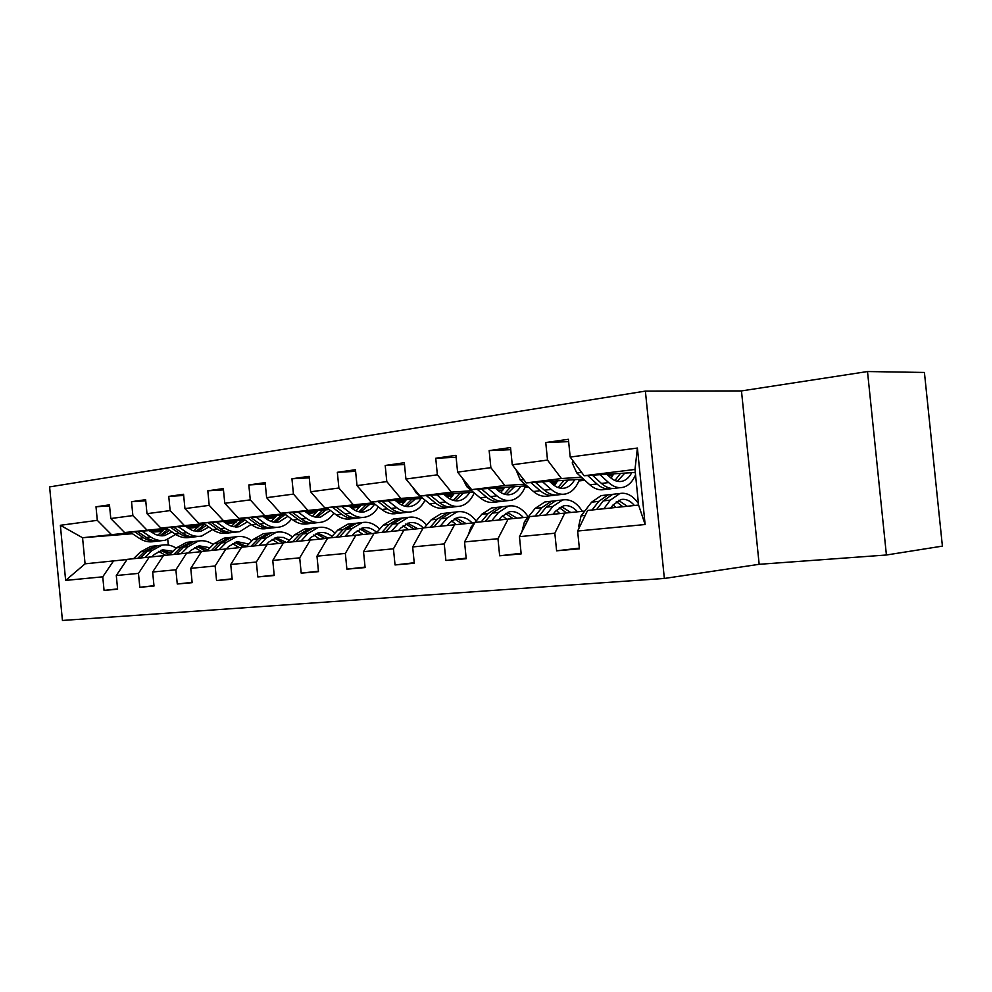 <?xml version="1.0" encoding="UTF-8"?>
<svg xmlns="http://www.w3.org/2000/svg" width="992" height="992" viewBox="0 0 992 992"><rect width="100%" height="100%" fill="white"/><g stroke="black" fill="none" stroke-linecap="round" stroke-linejoin="round"><path stroke-width="1.49" d="M759.165 564.312L886.414 554.999L942.4 546.121L924.42 372.459L867.504 371.541L741.47 390.922L645.383 391.096L664.355 578.46L759.165 564.312L741.47 390.922M645.383 391.096L49.6 486.898L62.434 620.459L664.355 578.46M568.639 441.651L545.749 442.531L547.51 460.077L512.256 464.802L510.533 447.566L489.155 450.616L490.866 467.666L457.597 472.118L455.923 455.365L435.736 458.242L437.373 474.821L405.926 479.037L404.302 462.731L385.206 465.471L386.793 481.591L357.008 485.584L355.446 469.712L337.342 472.304L338.892 488.002L310.645 491.784L309.12 476.334L291.946 478.789L293.446 494.09L266.625 497.674L265.149 482.62L248.818 484.952L250.282 499.869L224.775 503.279L223.336 488.585L207.812 490.804L209.225 505.362L184.946 508.611L183.557 494.276L168.752 496.384L170.14 510.595L146.99 513.682L145.638 499.683L131.527 501.704L132.866 515.58L110.794 518.531L109.467 504.854L96.001 506.776L97.303 520.341L60.351 525.289L65.646 580.407L85.076 563.828L127.05 559.525M545.749 442.531L568.404 439.295L570.189 457.052L637.397 448.049L645.122 524.52L577.629 531.03L579.415 548.812L556.611 550.808L579.34 548.13M65.646 580.407L102.759 576.823L104.061 590.401L117.614 589.211L116.3 575.521L138.471 573.388L139.81 587.276L154.008 586.036L152.644 572.012L175.882 569.78L177.27 584.003L192.15 582.688L190.762 568.342L215.14 565.986L216.554 580.556L232.178 579.192L230.752 564.485L256.358 562.018L257.821 576.947L274.238 575.509L272.763 560.43L299.696 557.839L301.208 573.153L318.494 571.64L316.969 556.165L345.34 553.437L346.89 569.16L365.106 567.56L363.531 551.676L393.452 548.799L395.039 564.944L414.272 563.258L412.66 546.939L444.242 543.901L445.892 560.492L466.215 558.719L464.541 541.942L497.959 538.718L499.658 555.793L521.172 553.908L519.448 536.647L554.838 533.225L556.611 550.808M583.494 479.062L526.256 482.893L561.447 478.541L581.461 477.226M608.146 475.49L612.957 475.168M611.903 476.966L610.006 477.189M584.747 511.091L529.629 516.634L519.448 536.647M561.447 478.541L547.51 460.077M526.256 482.893L512.256 464.802M554.838 533.225L564.894 512.889M526.913 485.832L471.634 489.639L504.878 485.534L525.004 484.17M550.672 482.434L556.909 482.013M579.055 480.512L584.672 480.128M552.519 484.059L555.83 483.761M584.809 480.252L578.869 480.971M528.178 517.08L474.908 522.437L464.541 541.942M504.878 485.534L490.866 467.666M471.634 489.639L457.597 472.118M497.959 538.718L508.214 518.903M473.432 492.243L420 496.025L451.434 492.144L471.622 490.73M496.347 489.006L503.862 488.486M525.14 486.998L528.029 486.799M498.096 490.494L502.795 490.16M528.376 487.097L524.929 487.518M474.697 522.747L423.162 527.93L412.66 546.939M451.434 492.144L437.373 474.821M420 496.025L405.926 479.037M444.242 543.901L454.671 524.594M422.803 498.319L371.082 502.076L400.867 498.393L421.079 496.942M444.924 495.244L453.58 494.624M446.797 496.583L452.563 496.174M475.019 493.57L473.816 493.718M423.001 528.215L374.158 533.138L363.531 551.676M400.867 498.393L386.793 481.591M371.082 502.076L357.008 485.584M393.452 548.799L404.004 529.964M374.79 504.097L324.706 507.805L373.166 502.832M396.18 501.158L405.852 500.452M397.755 502.398L404.885 501.878M374.009 533.398L327.682 538.073L316.969 556.165M352.954 504.308L338.892 488.002M324.706 507.805L310.645 491.784M345.34 553.437L355.992 535.06M329.22 509.59L280.649 513.248L327.67 508.425M349.916 506.776L360.48 505.982M351.416 507.929L359.563 507.309M327.534 538.309L283.538 542.76L272.763 560.43M307.495 509.938L293.446 494.09M280.649 513.248L266.625 497.674M299.696 557.839L310.434 539.896M285.882 514.823L238.762 518.432L284.419 513.744M305.933 512.12L317.304 511.264M307.359 513.186L316.423 512.492M283.402 542.984L241.564 547.212L230.752 564.485M264.294 515.27L250.282 499.869M238.762 518.432L224.775 503.279M256.358 562.018L267.146 544.496M244.652 519.808L198.871 523.354L243.251 518.816M264.083 517.216L276.16 516.286M265.447 518.196L275.33 517.427M241.44 547.423L201.612 551.453L190.762 568.342M223.188 520.354L209.225 505.362M198.871 523.354L184.946 508.611M215.14 565.986L225.965 548.874M205.344 524.57L160.853 528.054L204.017 523.64M224.204 522.065L236.927 521.073M266.253 518.791L268.894 518.58L266.389 518.89M225.506 522.982L236.121 522.152M201.488 551.651L163.519 555.495L152.644 572.012M184.041 525.19L170.14 510.595M160.853 528.054L146.99 513.682M175.882 569.78L186.744 553.028M167.846 529.108L124.57 532.543L166.582 528.24M186.161 526.702L199.442 525.648M226.275 523.528L231.446 523.131L226.548 523.726M187.401 527.558L198.685 526.665M163.395 555.681L127.162 559.352L116.3 575.521M146.704 529.815L132.866 515.58M124.57 532.543L110.794 518.531M138.471 573.388L149.333 557.008M132.444 533.721L82.559 537.738L130.82 532.642M149.829 531.129L163.618 530.026M188.145 528.066L195.622 527.471L188.53 528.339M162.614 531.303L151.429 532.196M111.054 534.217L97.303 520.341M85.076 563.828L82.559 537.738L60.351 525.289M102.759 576.823L113.621 560.79M886.414 554.999L867.504 371.541M167.772 539.598L168.305 545.042M577.629 531.03L587.599 510.471L638.588 505.064L634.992 469.452L584.102 475.738L635.289 472.44M397.916 502.522L400.743 502.188M351.701 508.14L356.897 507.52M308.053 513.695L315.096 512.591M268.894 518.58L275.218 517.44M231.446 523.131L236.084 522.201M195.622 527.471L198.598 526.752M645.122 524.52L638.588 505.064M634.992 469.452L637.397 448.049M584.102 475.738L570.189 457.052M195.598 527.124L187.686 527.744M109.566 505.908L96.001 506.776M104.061 590.401L117.589 588.913M139.81 587.276L153.971 585.702M145.75 500.811L131.527 501.704M231.421 522.772L225.816 523.206M177.27 584.003L192.113 582.341M183.669 495.479L168.752 496.384M268.857 518.221L265.794 518.456M216.554 580.556L232.153 578.82M223.473 489.887L207.812 490.804M257.821 576.947L274.201 575.112M265.286 484.009L248.818 484.952M301.208 573.153L318.444 571.206M309.268 477.834L291.946 478.789M346.89 569.16L365.056 567.089M355.607 471.349L337.342 472.304M395.039 564.944L414.222 562.749M404.488 464.516L385.206 465.471M445.892 560.492L466.153 558.161M456.122 457.3L435.736 458.242M527.57 486.402L525.326 486.564M499.658 555.793L521.11 553.288M510.744 449.686L489.155 450.616M584.226 479.719L579.229 480.054M542.537 481.802L551.192 489.403C555.904 493.446 560.716 494.958 565.626 493.966C571.826 492.404 576.451 487.518 579.489 479.334L579.725 479.322M157.716 535.308L164.052 529.406M130.039 532.109L139.314 538.321C144.051 541.396 148.961 542.475 154.033 541.558L155.546 541.384M141.98 531.166L150.61 536.982C155.347 540.082 160.258 541.173 165.354 540.243L175.683 534.452M149.06 530.596L155.719 534.638L161.076 535.816L164.647 535.544L171.951 531.91M134.552 531.749L143.592 537.813C148.316 540.9 153.214 541.979 158.286 541.062M168.07 529.257L159.935 535.73M162.576 540.566L161.026 540.752C155.942 541.669 151.032 540.59 146.295 537.49L137.417 531.526M161.324 535.829L169.682 530.36M151.987 556.748L154.43 554.367L162.886 549.816L172.943 551.341M144.857 557.479L151.925 550.572L162.031 545.141C166.978 544.261 171.69 545.253 176.192 548.13M133.56 558.682L140.616 551.812L150.722 546.418L153.512 546.096M158.497 551.366L165.577 555.284M140.542 557.938L147.61 551.044L157.716 545.625L160.506 545.315M170.996 553.263L161.894 550.039M157.79 545.612L155 545.935L144.894 551.341L137.838 558.223M160.568 550.448L169.632 554.627M193.787 530.894L199.888 524.991M165.751 527.67L175.1 534.068C179.862 537.23 184.785 538.346 189.869 537.416L191.58 537.218M178.25 526.69L186.93 532.667C191.679 535.854 196.614 536.982 201.698 536.04L212.536 529.604M185.343 526.132L192.051 530.286L197.42 531.501L200.992 531.241L208.866 527.025M170.475 527.31L179.577 533.535C184.326 536.709 189.249 537.825 194.345 536.895L194.382 536.883M204.228 524.656L196.106 531.39M198.933 536.362L197.185 536.56C192.088 537.503 187.166 536.374 182.416 533.2L173.476 527.074M197.569 531.514L206.373 525.289M231.52 526.268L237.386 520.378M203.149 523.032L212.573 529.616C217.335 532.865 222.27 534.018 227.366 533.076L229.276 532.853M216.244 522.015L224.948 528.153C229.722 531.427 234.658 532.592 239.754 531.65L251.112 524.446M223.349 521.457L230.07 525.723L236.356 527.012L239.022 526.727L247.479 521.842M208.097 522.648L217.248 529.058C222.022 532.32 226.957 533.485 232.054 532.53L232.153 532.518M241.924 520.019L233.976 526.839M236.976 531.96L235.03 532.196C229.933 533.138 224.998 531.972 220.224 528.711L211.246 522.4M235.501 526.988L244.751 519.882M188.368 552.879L190.786 550.448L199.256 545.823L209.969 547.758M181.214 553.623L188.282 546.567L198.388 541.037C203.583 540.119 208.506 541.285 213.168 544.534M169.372 554.875L176.44 547.869L186.558 542.376L189.348 542.054M194.63 547.522L201.55 551.54M176.688 554.094L183.756 547.063L193.874 541.545L196.664 541.235M207.861 549.903L198.177 546.071M198.388 541.037L191.034 541.868L180.916 547.386L173.848 554.404M196.788 546.518L205.952 550.994M226.461 548.824L228.867 546.356L237.336 541.644L248.744 544.075M219.282 549.58L226.337 542.376L236.456 536.746C241.912 535.779 247.045 537.143 251.881 540.826M206.882 550.895L213.95 543.74L224.056 538.148L226.858 537.825M232.438 543.529L239.171 547.634M214.545 550.076L221.6 542.897L231.719 537.28L234.521 536.97M246.438 546.456L236.146 541.93M231.632 537.292L228.743 537.614L218.637 543.232L211.569 550.399M234.695 542.413L243.697 546.989M271.064 521.395L276.644 515.53M242.333 518.159L251.819 524.954C256.606 528.29 261.541 529.492 266.637 528.538L268.782 528.29M256.072 517.105L264.802 523.416C269.588 526.777 274.536 527.992 279.62 527.037C284.344 526.033 288.3 523.342 291.512 518.965M263.19 516.559L266.513 518.977C270.506 521.792 274.623 522.809 278.888 521.99L287.928 516.324M247.529 517.762L256.73 524.371C261.516 527.719 266.451 528.922 271.548 527.967L271.721 527.93M281.406 515.17L273.631 522.065M276.855 527.36L274.672 527.608C269.576 528.562 264.628 527.36 259.854 523.999L250.827 517.502M275.243 522.251L284.431 514.935M312.53 516.262L317.812 510.458M283.464 513.038L293.012 520.068C297.798 523.503 302.734 524.731 307.83 523.776L310.211 523.503M297.885 511.959L306.64 518.444C311.426 521.916 316.361 523.156 321.458 522.201C326.467 521.098 330.609 518.072 333.87 513.124M304.99 511.413L308.326 513.906C312.331 516.807 316.448 517.849 320.701 517.03L330.336 510.446M288.92 512.628L298.158 519.448C302.957 522.896 307.892 524.136 312.976 523.181L313.224 523.131M322.809 510.074L315.245 517.055M318.68 522.524L316.25 522.796C311.166 523.764 306.218 522.511 301.432 519.064L292.38 512.368M316.932 517.278L325.971 509.838M356.078 510.843L361.014 505.126M326.653 507.656L336.263 514.922C341.05 518.456 345.985 519.746 351.069 518.779L353.71 518.469M341.831 506.54L350.585 513.224C355.384 516.795 360.307 518.084 365.378 517.117C370.735 515.914 375.05 512.504 378.336 506.862M348.924 506.019L352.259 508.574C356.264 511.562 360.381 512.653 364.61 511.822L370.276 509.218L374.84 504.134M332.394 507.234L341.682 514.29C346.468 517.824 351.404 519.114 356.475 518.146L356.81 518.072M366.259 504.73L358.93 511.785M362.626 517.44L359.91 517.75C354.838 518.717 349.903 517.427 345.117 513.881L336.04 506.962M360.704 512.058L369.582 504.482M266.377 544.583L268.77 542.066L277.227 537.267L283.452 537.441L289.366 540.293M259.185 545.34L266.24 537.986L276.334 532.245C282.075 531.228 287.444 532.828 292.442 537.019M246.19 546.716L253.233 539.425L263.351 533.708L266.141 533.398M272.056 539.35L278.467 543.442M254.225 545.873L261.268 538.532L271.374 532.803L274.176 532.493M286.366 542.45L275.925 537.577M271.225 532.84L268.262 533.163L258.156 538.879L251.1 546.195M274.412 538.123L283.414 542.959M308.276 540.132L310.657 537.565L319.089 532.667C323.64 531.861 327.943 533.101 331.985 536.412M301.084 540.888L308.103 533.386L318.184 527.533C324.235 526.467 329.84 528.327 334.998 533.126M287.432 542.339L294.463 534.886L304.544 529.071L307.346 528.748M313.621 534.998L319.66 539.04M295.864 541.446L302.895 533.956L312.976 528.116L315.766 527.806M327.968 538.036L317.663 533.026M312.74 528.166L309.702 528.488L299.621 534.316L292.59 541.793M316.076 533.622L324.868 538.557M352.284 535.457L354.652 532.84L363.06 527.843C367.945 526.988 372.508 528.513 376.737 532.444M345.117 536.213L352.098 528.538L362.142 522.573C368.516 521.47 374.368 523.652 379.688 529.145M330.758 537.738L337.751 530.112L347.808 524.185L350.598 523.875M357.269 530.46L362.886 534.428M339.636 536.796L346.617 529.145L356.661 523.193L359.451 522.871M371.839 533.597L361.497 528.252M356.339 523.255L353.226 523.578L343.182 529.517L336.189 537.168M359.836 528.91L368.367 533.919M365.49 495.516L368.888 499.497M401.859 505.114L406.398 499.509M372.099 502.002L381.746 509.528C386.533 513.162 391.456 514.501 396.515 513.521L399.454 513.174M388.07 500.836L396.825 507.73C401.611 511.413 406.522 512.752 411.568 511.773C417.285 510.458 421.786 506.577 425.047 500.142M395.138 500.328L398.474 502.969C402.467 506.056 406.571 507.172 410.787 506.354C414.929 505.412 418.326 502.783 420.98 498.455M378.138 501.555L387.45 508.846C392.237 512.504 397.16 513.844 402.206 512.864L402.628 512.765M411.916 499.112L404.872 506.218M408.828 512.095L405.815 512.442C400.768 513.422 395.858 512.083 391.071 508.425L381.97 501.282M406.745 506.552L415.412 498.864M398.586 530.546L400.942 527.868L409.287 522.772C414.334 521.879 419.008 523.602 423.311 527.918M391.443 531.303L398.375 523.441L408.357 517.353C415.102 516.2 421.203 518.779 426.684 525.09M376.34 532.902L383.284 525.103L393.291 519.052L396.068 518.742M403.161 525.735L408.307 529.567M385.677 531.91L392.621 524.086L402.603 518.01L405.381 517.7M417.731 528.699L407.6 523.23M402.182 518.097L398.982 518.419L388.988 524.483L382.044 532.295M405.852 523.974L414.073 529.034M412.387 486.849L416.33 493.111L429.635 503.837C434.422 507.594 439.32 508.97 444.342 507.991L447.603 507.606M450.033 499.026L454.162 493.607M436.802 494.834L445.532 501.952C450.306 505.734 455.192 507.135 460.214 506.156C466.314 504.68 470.977 500.253 474.176 492.863M443.821 494.338L447.156 497.066C451.137 500.241 455.216 501.419 459.408 500.588C463.524 499.633 466.885 496.942 469.514 492.516M426.324 495.578L435.649 503.13C440.423 506.887 445.321 508.276 450.343 507.296L450.864 507.172M459.966 493.198L453.232 500.34M457.473 506.466L454.15 506.85C449.128 507.842 444.23 506.441 439.456 502.671L430.367 495.293M455.216 500.749L463.648 492.937M447.367 525.363L449.698 522.623L457.982 517.427C463.078 516.522 467.802 518.37 472.155 522.982M440.262 526.12L447.132 518.084L457.039 511.872C464.169 510.669 470.543 513.72 476.16 521.011M417.905 537.441L421.265 531.365M424.34 527.806L431.222 519.833L441.155 513.658L443.92 513.348M451.472 520.8L456.097 524.458M434.186 526.764L441.056 518.754L450.963 512.554L453.728 512.244M466.017 523.553L456.134 517.948M450.455 512.666L447.156 512.976L437.236 519.163L430.354 527.174M454.299 518.791L462.16 523.9M462.458 478.194L466.872 486.774L480.14 497.835C484.902 501.704 489.763 503.155 494.748 502.163L498.368 501.741M500.824 492.54L504.469 487.382M488.213 488.498L496.905 495.851C501.667 499.757 506.515 501.22 511.488 500.228C517.75 498.678 522.449 493.904 525.562 485.919M495.182 488.014L498.505 490.842C502.473 494.115 506.528 495.343 510.669 494.5C514.749 493.545 518.072 490.792 520.664 486.266M477.14 489.267L486.477 497.091C491.238 500.972 496.099 502.423 501.072 501.431L501.716 501.282M510.595 486.96L504.221 494.128M508.784 500.538L505.089 500.96C500.117 501.952 495.256 500.501 490.507 496.608L481.418 488.969M506.317 494.624L514.476 486.688M498.827 519.895L501.121 517.092L509.318 511.785C514.364 510.88 519.052 512.79 523.367 517.526M491.784 520.651L498.567 512.418L508.363 506.081C515.939 504.854 522.586 508.462 528.302 516.919M468.274 534.924L470.915 527.285L474.821 522.61M474.957 522.437L481.777 514.265L491.61 507.966L494.351 507.656M502.423 515.666L506.453 519.089M485.348 521.333L492.156 513.124L501.964 506.8L504.692 506.49M516.906 518.109L507.296 512.393M501.332 506.949L497.947 507.259L488.126 513.571L481.318 521.755M505.374 513.348L512.839 518.481M515.939 469.563L520.279 480.078L533.46 491.511C538.185 495.504 543.021 497.004 547.956 496.012L551.949 495.554M554.429 485.596L557.541 480.798M549.432 481.343L552.742 484.27C556.673 487.655 560.703 488.92 564.795 488.076C568.825 487.109 572.111 484.307 574.641 479.657M530.832 482.583L540.156 490.705C544.881 494.723 549.704 496.236 554.627 495.244L555.396 495.045M564.014 480.364L558.037 487.531M562.948 494.276L558.868 494.748C553.958 495.74 549.134 494.227 544.41 490.209L535.345 482.286M560.257 488.151L568.118 480.091M553.189 514.129L555.458 511.252L563.543 505.833C568.515 504.928 573.14 506.9 577.431 511.748M546.22 514.873L552.891 506.441L562.563 499.968C570.09 498.74 576.699 502.51 582.391 511.302M521.891 531.836L524.446 521.73L535.147 508.388L544.868 501.964L547.572 501.654M556.214 510.334L559.612 513.447M539.425 515.592L546.121 507.185L555.805 500.724L558.508 500.427M570.598 512.368L561.336 506.54M555.036 500.91L551.552 501.208L541.855 507.656L535.159 516.038M559.302 507.644L566.308 512.752M572.88 460.66L572.235 462.942L576.774 472.986L589.843 484.815C594.543 488.944 599.317 490.507 604.178 489.515L608.604 488.994M611.084 478.132L613.614 473.841M600.036 474.709L608.617 482.583C613.292 486.762 618.053 488.349 622.889 487.345C628.296 485.993 632.512 481.827 635.537 474.87M606.831 474.275L610.13 477.301C614.023 480.81 617.991 482.137 622.034 481.294C626.002 480.314 629.226 477.437 631.706 472.676M587.636 475.515L596.936 483.972C601.623 488.114 606.397 489.688 611.246 488.696L612.151 488.461M620.459 473.395L614.941 480.525M620.248 487.655L615.734 488.176C610.886 489.168 606.124 487.593 601.437 483.426L592.422 475.205M617.309 481.294L624.799 473.122M610.7 508.028L612.932 505.077L620.88 499.534C625.716 498.641 630.23 500.625 634.446 505.498M603.83 508.747L610.378 500.117L619.888 493.495C626.746 492.305 632.933 495.665 638.439 503.576M579.254 527.67L578.621 526.442L581.076 515.852L591.592 502.175L601.164 495.616L603.83 495.306M613.106 504.841L615.772 507.482M596.638 509.516L603.198 500.898L612.734 494.314L615.4 494.004M627.304 506.255L618.462 500.365M611.828 494.537L608.232 494.81L598.697 501.394L592.112 510M616.342 501.642L622.827 506.738M143.592 537.813L139.314 538.321M150.61 536.982L146.295 537.49M147.61 551.044L151.925 550.572M140.616 551.812L144.894 551.341M179.577 533.535L175.1 534.068M186.93 532.667L182.416 533.2M217.248 529.058L212.573 529.616M224.948 528.153L220.224 528.711M183.756 547.063L188.282 546.567M176.44 547.869L180.916 547.386M221.6 542.897L226.337 542.376M213.95 543.74L218.637 543.232M256.73 524.371L251.819 524.954M264.802 523.416L259.854 523.999M298.158 519.448L293.012 520.068M306.64 518.444L301.432 519.064M341.682 514.29L336.263 514.922M350.585 513.224L345.117 513.881M261.268 538.532L266.24 537.986M253.233 539.425L258.156 538.879M302.895 533.956L308.103 533.386M294.463 534.886L299.621 534.316M346.617 529.145L352.098 528.538M337.751 530.112L343.182 529.517M387.45 508.846L381.746 509.528M396.825 507.73L391.071 508.425M392.621 524.086L398.375 523.441M383.284 525.103L388.988 524.483M435.649 503.13L429.635 503.837M445.532 501.952L439.456 502.671M417.458 492.974L416.33 493.111M441.056 518.754L447.132 518.084M431.222 519.833L437.236 519.163M486.477 497.091L480.14 497.835M496.905 495.851L490.507 496.608M469.117 486.489L466.872 486.774M492.156 513.124L498.567 512.418M481.777 514.265L488.126 513.571M470.915 527.285L472.415 527.136M540.156 490.705L533.46 491.511M551.192 489.403L544.41 490.209M523.739 479.632L520.279 480.078M546.121 507.185L552.891 506.441M535.147 508.388L541.855 507.656M524.446 521.73L527.174 521.445M574.207 462.446L572.31 462.694M596.936 483.972L589.843 484.815M608.617 482.583L601.437 483.426M581.597 472.378L576.774 472.986M578.745 526.665L579.787 526.566M603.198 500.898L610.378 500.117M591.592 502.175L598.697 501.394M581.076 515.852L585.193 515.418M162.353 535.816L164.647 535.544M162.031 545.141L157.716 545.625M155 545.935L150.722 546.418M198.698 531.514L200.992 531.241M236.728 527L239.022 526.727M191.034 541.868L186.558 542.376M236.456 536.746L231.719 537.28M228.743 537.614L224.056 538.148M276.594 522.263L278.888 521.99M318.407 517.303L320.701 517.03M362.328 512.095L364.61 511.822M276.334 532.245L271.374 532.803M268.262 533.163L263.351 533.708M318.184 527.533L312.976 528.116M309.702 528.488L304.544 529.071M362.142 522.573L356.661 523.193M353.226 523.578L347.808 524.185M408.518 506.614L410.787 506.354M408.357 517.353L402.603 518.01M398.982 518.419L393.291 519.052M457.151 500.848L459.408 500.588M457.039 511.872L450.963 512.554M447.156 512.976L441.155 513.658M508.437 494.772L510.669 494.5M508.363 506.081L501.964 506.8M497.947 507.259L491.61 507.966M562.588 488.349L564.795 488.076M562.563 499.968L555.805 500.724M551.552 501.208L544.868 501.964M619.851 481.554L622.034 481.294M619.888 493.495L612.734 494.314M608.232 494.81L601.164 495.616"/></g></svg>
